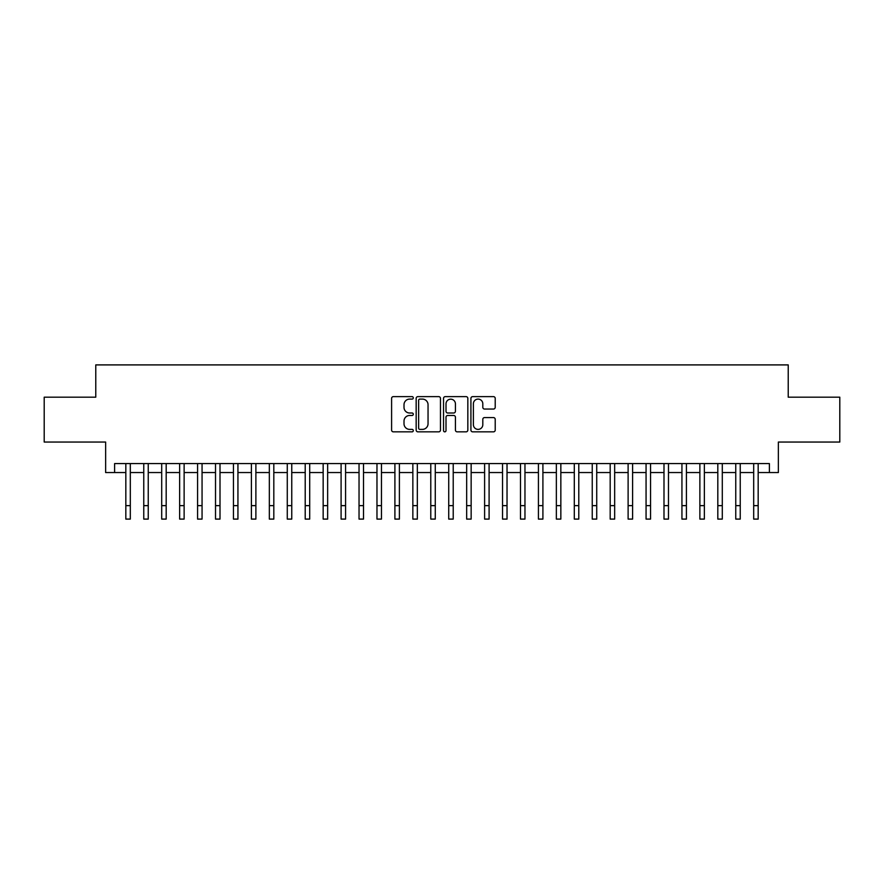 <?xml version="1.0" encoding="UTF-8"?>
<svg xmlns="http://www.w3.org/2000/svg" width="884" height="884" viewBox="0 0 884 884"><rect width="100%" height="100%" fill="white"/><g stroke="black" fill="none" stroke-linecap="round" stroke-linejoin="round"><path stroke-width="1.33" d="M413.303 397.866A1.238 1.238 0 0 0 412.066 396.629L393.358 396.629A1.757 1.757 0 0 0 391.601 398.397L391.601 430.088A1.757 1.757 0 0 0 393.358 431.845L412.066 431.845A1.238 1.238 0 0 0 413.303 430.618A1.238 1.238 0 0 0 412.066 429.381L409.646 429.381A5.635 5.635 0 0 1 404.01 423.745L404.01 421.104A5.635 5.635 0 0 1 409.646 415.469L412.066 415.469A1.238 1.238 0 0 0 413.303 414.242A1.238 1.238 0 0 0 412.066 413.005L409.646 413.005A5.635 5.635 0 0 1 404.01 407.369L404.01 404.728A5.635 5.635 0 0 1 409.646 399.093L412.066 399.093A1.238 1.238 0 0 0 413.303 397.866M493.46 409.049A1.757 1.757 0 0 0 495.217 407.281L495.217 398.397A1.757 1.757 0 0 0 493.46 396.629L472.686 396.629A1.757 1.757 0 0 0 470.918 398.397L470.918 430.088A1.757 1.757 0 0 0 472.686 431.845L493.46 431.845A1.757 1.757 0 0 0 495.217 430.088L495.217 419.347A1.757 1.757 0 0 0 493.46 417.579L484.565 417.579A1.757 1.757 0 0 0 482.808 419.347L482.808 424.674A4.707 4.707 0 0 1 478.1 429.381A4.707 4.707 0 0 1 473.382 424.674L473.382 403.811A4.707 4.707 0 0 1 478.1 399.093A4.707 4.707 0 0 1 482.808 403.811L482.808 407.281A1.757 1.757 0 0 0 484.565 409.049L493.46 409.049M114.611 472.542L114.611 463.57L769.389 463.57L769.389 472.542L778.362 472.542L778.362 442.044L839.8 442.044L839.8 397.192L788.23 397.192L788.23 364.904L95.77 364.904L95.77 397.192L44.2 397.192L44.2 442.044L105.638 442.044L105.638 472.542L125.826 472.542M440.464 398.397A1.757 1.757 0 0 0 438.696 396.629L417.922 396.629A1.757 1.757 0 0 0 416.165 398.397L416.165 430.088A1.757 1.757 0 0 0 417.922 431.845L438.696 431.845A1.757 1.757 0 0 0 440.464 430.088L440.464 398.397M445.304 396.629L466.078 396.629A1.757 1.757 0 0 1 467.835 398.397L467.835 430.088A1.757 1.757 0 0 1 466.078 431.845L457.183 431.845A1.757 1.757 0 0 1 455.426 430.088L455.426 417.237A1.757 1.757 0 0 0 453.669 415.469L447.768 415.469A1.757 1.757 0 0 0 446.011 417.237L446.011 430.618A1.238 1.238 0 0 1 444.774 431.845A1.238 1.238 0 0 1 443.536 430.618L443.536 398.397A1.757 1.757 0 0 1 445.304 396.629M130.313 472.542L143.76 472.542M148.247 472.542L161.706 472.542M166.181 472.542L179.64 472.542M184.126 472.542L197.574 472.542M202.06 472.542L215.519 472.542M220.005 472.542L233.453 472.542M237.94 472.542L251.399 472.542M255.885 472.542L269.333 472.542M273.819 472.542L287.278 472.542M291.764 472.542L305.212 472.542M309.698 472.542L323.157 472.542M327.644 472.542L341.091 472.542M345.578 472.542L359.037 472.542M363.512 472.542L376.971 472.542M381.457 472.542L394.905 472.542M399.391 472.542L412.85 472.542M417.336 472.542L430.784 472.542M435.271 472.542L448.729 472.542M453.216 472.542L466.664 472.542M471.15 472.542L484.609 472.542M489.095 472.542L502.543 472.542M507.029 472.542L520.488 472.542M524.963 472.542L538.422 472.542M542.909 472.542L556.356 472.542M560.843 472.542L574.302 472.542M578.788 472.542L592.236 472.542M596.722 472.542L610.181 472.542M614.667 472.542L628.115 472.542M632.601 472.542L646.06 472.542M650.547 472.542L663.995 472.542M668.481 472.542L681.94 472.542M686.426 472.542L699.874 472.542M704.36 472.542L717.819 472.542M722.294 472.542L735.753 472.542M740.239 472.542L753.687 472.542M758.174 472.542L769.389 472.542M419.856 399.093A1.238 1.238 0 0 0 418.629 400.33L418.629 428.154A1.238 1.238 0 0 0 419.856 429.381L422.408 429.381A5.635 5.635 0 0 0 428.044 423.745L428.044 404.728A5.635 5.635 0 0 0 422.408 399.093L419.856 399.093M455.426 403.9A4.707 4.707 0 0 0 450.718 399.181A4.707 4.707 0 0 0 446.011 403.9L446.011 411.248A1.757 1.757 0 0 0 447.768 413.005L453.669 413.005A1.757 1.757 0 0 0 455.426 411.248L455.426 403.9M125.826 505.637L130.313 505.637L130.313 519.096L125.826 519.096L125.826 463.57M130.313 505.637L130.313 463.57M143.76 505.637L148.247 505.637L148.247 519.096L143.76 519.096L143.76 463.57M148.247 505.637L148.247 463.57M161.706 505.637L166.181 505.637L166.181 519.096L161.706 519.096L161.706 463.57M166.181 505.637L166.181 463.57M179.64 505.637L184.126 505.637L184.126 519.096L179.64 519.096L179.64 463.57M184.126 505.637L184.126 463.57M197.574 505.637L202.06 505.637L202.06 519.096L197.574 519.096L197.574 463.57M202.06 505.637L202.06 463.57M215.519 505.637L220.005 505.637L220.005 519.096L215.519 519.096L215.519 463.57M220.005 505.637L220.005 463.57M233.453 505.637L237.94 505.637L237.94 519.096L233.453 519.096L233.453 463.57M237.94 505.637L237.94 463.57M251.399 505.637L255.885 505.637L255.885 519.096L251.399 519.096L251.399 463.57M255.885 505.637L255.885 463.57M269.333 505.637L273.819 505.637L273.819 519.096L269.333 519.096L269.333 463.57M273.819 505.637L273.819 463.57M287.278 505.637L291.764 505.637L291.764 519.096L287.278 519.096L287.278 463.57M291.764 505.637L291.764 463.57M305.212 505.637L309.698 505.637L309.698 519.096L305.212 519.096L305.212 463.57M309.698 505.637L309.698 463.57M323.157 505.637L327.644 505.637L327.644 519.096L323.157 519.096L323.157 463.57M327.644 505.637L327.644 463.57M341.091 505.637L345.578 505.637L345.578 519.096L341.091 519.096L341.091 463.57M345.578 505.637L345.578 463.57M359.037 505.637L363.512 505.637L363.512 519.096L359.037 519.096L359.037 463.57M363.512 505.637L363.512 463.57M376.971 505.637L381.457 505.637L381.457 519.096L376.971 519.096L376.971 463.57M381.457 505.637L381.457 463.57M394.905 505.637L399.391 505.637L399.391 519.096L394.905 519.096L394.905 463.57M399.391 505.637L399.391 463.57M412.85 505.637L417.336 505.637L417.336 519.096L412.85 519.096L412.85 463.57M417.336 505.637L417.336 463.57M430.784 505.637L435.271 505.637L435.271 519.096L430.784 519.096L430.784 463.57M435.271 505.637L435.271 463.57M448.729 505.637L453.216 505.637L453.216 519.096L448.729 519.096L448.729 463.57M453.216 505.637L453.216 463.57M466.664 505.637L471.15 505.637L471.15 519.096L466.664 519.096L466.664 463.57M471.15 505.637L471.15 463.57M484.609 505.637L489.095 505.637L489.095 519.096L484.609 519.096L484.609 463.57M489.095 505.637L489.095 463.57M502.543 505.637L507.029 505.637L507.029 519.096L502.543 519.096L502.543 463.57M507.029 505.637L507.029 463.57M520.488 505.637L524.963 505.637L524.963 519.096L520.488 519.096L520.488 463.57M524.963 505.637L524.963 463.57M538.422 505.637L542.909 505.637L542.909 519.096L538.422 519.096L538.422 463.57M542.909 505.637L542.909 463.57M556.356 505.637L560.843 505.637L560.843 519.096L556.356 519.096L556.356 463.57M560.843 505.637L560.843 463.57M574.302 505.637L578.788 505.637L578.788 519.096L574.302 519.096L574.302 463.57M578.788 505.637L578.788 463.57M592.236 505.637L596.722 505.637L596.722 519.096L592.236 519.096L592.236 463.57M596.722 505.637L596.722 463.57M610.181 505.637L614.667 505.637L614.667 519.096L610.181 519.096L610.181 463.57M614.667 505.637L614.667 463.57M628.115 505.637L632.601 505.637L632.601 519.096L628.115 519.096L628.115 463.57M632.601 505.637L632.601 463.57M646.06 505.637L650.547 505.637L650.547 519.096L646.06 519.096L646.06 463.57M650.547 505.637L650.547 463.57M663.995 505.637L668.481 505.637L668.481 519.096L663.995 519.096L663.995 463.57M668.481 505.637L668.481 463.57M681.94 505.637L686.426 505.637L686.426 519.096L681.94 519.096L681.94 463.57M686.426 505.637L686.426 463.57M699.874 505.637L704.36 505.637L704.36 519.096L699.874 519.096L699.874 463.57M704.36 505.637L704.36 463.57M717.819 505.637L722.294 505.637L722.294 519.096L717.819 519.096L717.819 463.57M722.294 505.637L722.294 463.57M735.753 505.637L740.239 505.637L740.239 519.096L735.753 519.096L735.753 463.57M740.239 505.637L740.239 463.57M753.687 505.637L758.174 505.637L758.174 519.096L753.687 519.096L753.687 463.57M758.174 505.637L758.174 463.57"/></g></svg>
